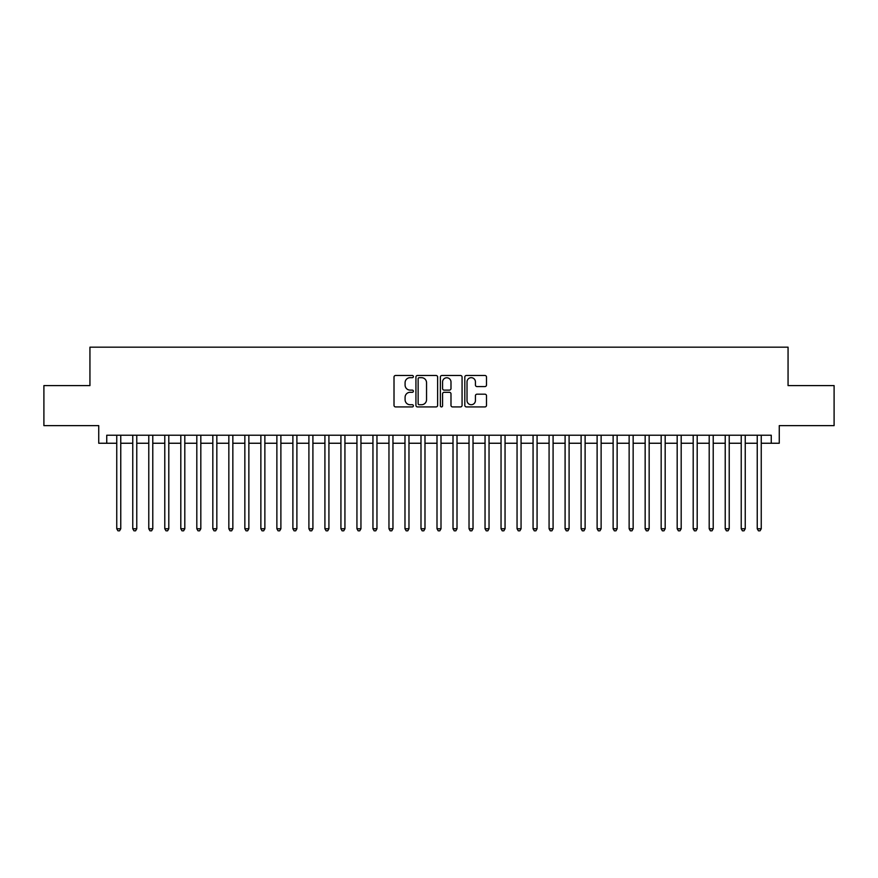 <?xml version="1.0" encoding="UTF-8"?>
<svg xmlns="http://www.w3.org/2000/svg" width="878" height="878" viewBox="0 0 878 878"><rect width="100%" height="100%" fill="white"/><g stroke="black" fill="none" stroke-linecap="round" stroke-linejoin="round"><path stroke-width="1.32" d="M413.384 376.585A1.097 1.097 0 0 0 412.276 375.488L395.583 375.488A1.569 1.569 0 0 0 394.013 377.057L394.013 405.351A1.569 1.569 0 0 0 395.583 406.92L412.276 406.92A1.097 1.097 0 0 0 413.384 405.823A1.097 1.097 0 0 0 412.276 404.725L410.125 404.725A5.027 5.027 0 0 1 405.087 399.688L405.087 397.328A5.027 5.027 0 0 1 410.125 392.301L412.276 392.301A1.097 1.097 0 0 0 413.384 391.204A1.097 1.097 0 0 0 412.276 390.106L410.125 390.106A5.027 5.027 0 0 1 405.087 385.069L405.087 382.72A5.027 5.027 0 0 1 410.125 377.683L412.276 377.683A1.097 1.097 0 0 0 413.384 376.585M484.93 386.572A1.569 1.569 0 0 0 486.5 384.992L486.5 377.057A1.569 1.569 0 0 0 484.93 375.488L466.383 375.488A1.569 1.569 0 0 0 464.813 377.057L464.813 405.351A1.569 1.569 0 0 0 466.383 406.92L484.93 406.92A1.569 1.569 0 0 0 486.5 405.351L486.5 395.758A1.569 1.569 0 0 0 484.93 394.189L476.995 394.189A1.569 1.569 0 0 0 475.426 395.758L475.426 400.511A4.203 4.203 0 0 1 471.223 404.725A4.203 4.203 0 0 1 467.019 400.511L467.019 381.886A4.203 4.203 0 0 1 471.223 377.683A4.203 4.203 0 0 1 475.426 381.886L475.426 384.992A1.569 1.569 0 0 0 476.995 386.572L484.93 386.572M106.743 443.247L106.743 435.236L771.257 435.236L771.257 443.247L779.258 443.247L779.258 425.632L834.1 425.632L834.1 385.596L788.06 385.596L788.06 347.172L89.94 347.172L89.94 385.596L43.9 385.596L43.9 425.632L98.742 425.632L98.742 443.247L116.752 443.247M437.628 377.057A1.569 1.569 0 0 0 436.048 375.488L417.511 375.488A1.569 1.569 0 0 0 415.931 377.057L415.931 405.351A1.569 1.569 0 0 0 417.511 406.92L436.048 406.92A1.569 1.569 0 0 0 437.628 405.351L437.628 377.057M441.952 375.488L460.489 375.488A1.569 1.569 0 0 1 462.069 377.057L462.069 405.351A1.569 1.569 0 0 1 460.489 406.92L452.554 406.92A1.569 1.569 0 0 1 450.985 405.351L450.985 393.871A1.569 1.569 0 0 0 449.415 392.301L444.147 392.301A1.569 1.569 0 0 0 442.578 393.871L442.578 405.823A1.097 1.097 0 0 1 441.48 406.92A1.097 1.097 0 0 1 440.372 405.823L440.372 377.057A1.569 1.569 0 0 1 441.952 375.488M120.758 443.247L132.765 443.247M136.77 443.247L148.777 443.247M152.783 443.247L164.79 443.247M168.796 443.247L180.802 443.247M184.808 443.247L196.815 443.247M200.821 443.247L212.827 443.247M216.833 443.247L228.84 443.247M232.846 443.247L244.852 443.247M248.858 443.247L260.865 443.247M264.871 443.247L276.877 443.247M280.883 443.247L292.89 443.247M296.896 443.247L308.902 443.247M312.908 443.247L324.915 443.247M328.921 443.247L340.927 443.247M344.933 443.247L356.94 443.247M360.946 443.247L372.952 443.247M376.958 443.247L388.965 443.247M392.96 443.247L404.977 443.247M408.972 443.247L420.99 443.247M424.985 443.247L437.003 443.247M440.997 443.247L453.015 443.247M457.01 443.247L469.028 443.247M473.022 443.247L485.04 443.247M489.035 443.247L501.042 443.247M505.048 443.247L517.054 443.247M521.06 443.247L533.067 443.247M537.073 443.247L549.079 443.247M553.085 443.247L565.092 443.247M569.098 443.247L581.104 443.247M585.11 443.247L597.117 443.247M601.123 443.247L613.129 443.247M617.135 443.247L629.142 443.247M633.148 443.247L645.154 443.247M649.16 443.247L661.167 443.247M665.173 443.247L677.179 443.247M681.185 443.247L693.192 443.247M697.198 443.247L709.205 443.247M713.21 443.247L725.217 443.247M729.223 443.247L741.23 443.247M745.235 443.247L757.242 443.247M761.248 443.247L771.257 443.247M419.234 377.683A1.097 1.097 0 0 0 418.137 378.791L418.137 403.617A1.097 1.097 0 0 0 419.234 404.725L421.517 404.725A5.027 5.027 0 0 0 426.543 399.688L426.543 382.72A5.027 5.027 0 0 0 421.517 377.683L419.234 377.683M450.985 381.974A4.203 4.203 0 0 0 446.781 377.77A4.203 4.203 0 0 0 442.578 381.974L442.578 388.537A1.569 1.569 0 0 0 444.147 390.106L449.415 390.106A1.569 1.569 0 0 0 450.985 388.537L450.985 381.974M120.758 435.236L120.758 528.754L116.752 528.754L116.752 435.236M120.758 528.754L119.562 530.828L117.959 530.828L116.752 528.754M136.77 435.236L136.77 528.754L132.765 528.754L132.765 435.236M136.77 528.754L135.574 530.828L133.972 530.828L132.765 528.754M152.783 435.236L152.783 528.754L148.777 528.754L148.777 435.236M152.783 528.754L151.587 530.828L149.984 530.828L148.777 528.754M168.796 435.236L168.796 528.754L164.79 528.754L164.79 435.236M168.796 528.754L167.599 530.828L165.997 530.828L164.79 528.754M184.808 435.236L184.808 528.754L180.802 528.754L180.802 435.236M184.808 528.754L183.601 530.828L182.009 530.828L180.802 528.754M200.821 435.236L200.821 528.754L196.815 528.754L196.815 435.236M200.821 528.754L199.613 530.828L198.022 530.828L196.815 528.754M216.833 435.236L216.833 528.754L212.827 528.754L212.827 435.236M216.833 528.754L215.626 530.828L214.034 530.828L212.827 528.754M232.846 435.236L232.846 528.754L228.84 528.754L228.84 435.236M232.846 528.754L231.638 530.828L230.036 530.828L228.84 528.754M248.858 435.236L248.858 528.754L244.852 528.754L244.852 435.236M248.858 528.754L247.651 530.828L246.049 530.828L244.852 528.754M264.871 435.236L264.871 528.754L260.865 528.754L260.865 435.236M264.871 528.754L263.663 530.828L262.061 530.828L260.865 528.754M280.883 435.236L280.883 528.754L276.877 528.754L276.877 435.236M280.883 528.754L279.676 530.828L278.074 530.828L276.877 528.754M296.896 435.236L296.896 528.754L292.89 528.754L292.89 435.236M296.896 528.754L295.688 530.828L294.086 530.828L292.89 528.754M312.908 435.236L312.908 528.754L308.902 528.754L308.902 435.236M312.908 528.754L311.701 530.828L310.099 530.828L308.902 528.754M328.921 435.236L328.921 528.754L324.915 528.754L324.915 435.236M328.921 528.754L327.714 530.828L326.111 530.828L324.915 528.754M344.933 435.236L344.933 528.754L340.927 528.754L340.927 435.236M344.933 528.754L343.726 530.828L342.124 530.828L340.927 528.754M360.946 435.236L360.946 528.754L356.94 528.754L356.94 435.236M360.946 528.754L359.739 530.828L358.136 530.828L356.94 528.754M376.958 435.236L376.958 528.754L372.952 528.754L372.952 435.236M376.958 528.754L375.751 530.828L374.149 530.828L372.952 528.754M392.96 435.236L392.96 528.754L388.965 528.754L388.965 435.236M392.96 528.754L391.764 530.828L390.161 530.828L388.965 528.754M408.972 435.236L408.972 528.754L404.977 528.754L404.977 435.236M408.972 528.754L407.776 530.828L406.174 530.828L404.977 528.754M424.985 435.236L424.985 528.754L420.99 528.754L420.99 435.236M424.985 528.754L423.789 530.828L422.186 530.828L420.99 528.754M440.997 435.236L440.997 528.754L437.003 528.754L437.003 435.236M440.997 528.754L439.801 530.828L438.199 530.828L437.003 528.754M457.01 435.236L457.01 528.754L453.015 528.754L453.015 435.236M457.01 528.754L455.814 530.828L454.211 530.828L453.015 528.754M473.022 435.236L473.022 528.754L469.028 528.754L469.028 435.236M473.022 528.754L471.826 530.828L470.224 530.828L469.028 528.754M489.035 435.236L489.035 528.754L485.04 528.754L485.04 435.236M489.035 528.754L487.839 530.828L486.236 530.828L485.04 528.754M505.048 435.236L505.048 528.754L501.042 528.754L501.042 435.236M505.048 528.754L503.851 530.828L502.249 530.828L501.042 528.754M521.06 435.236L521.06 528.754L517.054 528.754L517.054 435.236M521.06 528.754L519.864 530.828L518.261 530.828L517.054 528.754M537.073 435.236L537.073 528.754L533.067 528.754L533.067 435.236M537.073 528.754L535.876 530.828L534.274 530.828L533.067 528.754M553.085 435.236L553.085 528.754L549.079 528.754L549.079 435.236M553.085 528.754L551.889 530.828L550.286 530.828L549.079 528.754M569.098 435.236L569.098 528.754L565.092 528.754L565.092 435.236M569.098 528.754L567.901 530.828L566.299 530.828L565.092 528.754M585.11 435.236L585.11 528.754L581.104 528.754L581.104 435.236M585.11 528.754L583.914 530.828L582.312 530.828L581.104 528.754M601.123 435.236L601.123 528.754L597.117 528.754L597.117 435.236M601.123 528.754L599.926 530.828L598.324 530.828L597.117 528.754M617.135 435.236L617.135 528.754L613.129 528.754L613.129 435.236M617.135 528.754L615.939 530.828L614.337 530.828L613.129 528.754M633.148 435.236L633.148 528.754L629.142 528.754L629.142 435.236M633.148 528.754L631.951 530.828L630.349 530.828L629.142 528.754M649.16 435.236L649.16 528.754L645.154 528.754L645.154 435.236M649.16 528.754L647.964 530.828L646.362 530.828L645.154 528.754M665.173 435.236L665.173 528.754L661.167 528.754L661.167 435.236M665.173 528.754L663.966 530.828L662.374 530.828L661.167 528.754M681.185 435.236L681.185 528.754L677.179 528.754L677.179 435.236M681.185 528.754L679.978 530.828L678.387 530.828L677.179 528.754M697.198 435.236L697.198 528.754L693.192 528.754L693.192 435.236M697.198 528.754L695.991 530.828L694.399 530.828L693.192 528.754M713.21 435.236L713.21 528.754L709.205 528.754L709.205 435.236M713.21 528.754L712.003 530.828L710.401 530.828L709.205 528.754M729.223 435.236L729.223 528.754L725.217 528.754L725.217 435.236M729.223 528.754L728.016 530.828L726.413 530.828L725.217 528.754M745.235 435.236L745.235 528.754L741.23 528.754L741.23 435.236M745.235 528.754L744.028 530.828L742.426 530.828L741.23 528.754M761.248 435.236L761.248 528.754L757.242 528.754L757.242 435.236M761.248 528.754L760.041 530.828L758.438 530.828L757.242 528.754"/></g></svg>
